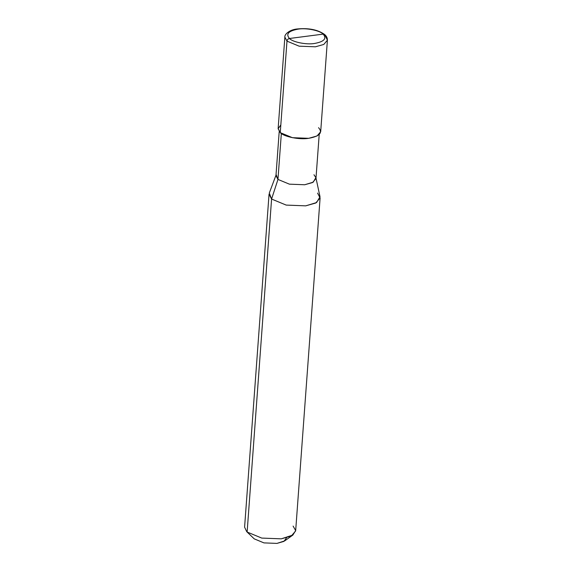 <?xml version="1.0" encoding="UTF-8"?>
<svg xmlns="http://www.w3.org/2000/svg" width="572" height="572" viewBox="0 0 572 572"><rect width="100%" height="100%" fill="white"/><g stroke="black" fill="none" stroke-linecap="round" stroke-linejoin="round"><path stroke-width="0.86" d="M280.831 124.903L278.135 128.757L280.259 132.647L286.98 41.134C287.223 39.69 288.045 38.81 289.453 38.488C292.735 42.142 306.499 44.881 314.471 43.479C324.117 41.706 327.012 38.589 323.159 34.12C327.012 38.589 324.117 41.706 314.471 43.479C306.499 44.881 292.735 42.142 289.453 38.488L323.159 34.12L324.682 34.542C326.583 36.193 327.491 38.081 327.406 40.212L323.781 44.452L315.408 46.804L299.149 46.175L286.98 41.134L284.863 37.087L286.98 41.134L299.149 46.175L315.408 46.804L323.781 44.452L327.406 40.212L324.739 34.599L323.159 34.12C319.877 30.473 306.12 27.728 298.141 29.129C288.495 30.902 285.6 34.027 289.453 38.488C285.6 34.027 288.495 30.902 298.141 29.129C306.12 27.728 319.877 30.473 323.159 34.12L289.453 38.488C288.045 38.81 287.223 39.69 286.98 41.134L280.259 132.647C283.991 136.794 299.628 139.911 308.694 138.317C319.655 136.3 322.944 132.754 318.568 127.678M327.406 40.212L320.685 131.724L317.06 135.964L308.694 138.317L292.428 137.688L280.259 132.647L278.142 128.6L284.863 37.087C284.32 34.527 289.518 29.458 297.769 28.922C309.094 27.921 318.061 29.794 324.682 34.542M319.205 134.492L315.966 178.557L312.555 182.547L304.69 184.756L289.403 184.163L277.963 179.422L289.403 184.163L304.69 184.756L313.184 182.189L315.901 177.642L320.02 196.768L316.552 202.574L305.705 205.848L286.193 205.091L271.586 199.042L286.193 205.091L305.705 205.848L315.751 203.024L320.106 197.941L295.652 530.93L291.298 536.014L281.252 538.838L261.74 538.08L247.133 532.039L261.74 538.08L281.252 538.838L292.871 535.056L284.713 540.876L276.97 543.4L263.957 542.892L254.225 538.86L246.739 531.674L244.594 527.177L269.047 194.187L271.586 199.042L269.298 193.05L276.169 174.725L277.963 179.422L281.338 133.483L277.963 179.422L271.586 199.042L247.133 532.039L254.225 538.86L263.957 542.892L276.97 543.4L283.891 541.398L286.572 537.809M254.225 538.86L247.133 532.039L271.586 199.042L277.963 179.422L275.969 175.625L279.207 131.553M315.901 177.642L313.971 174.753M320.106 197.941L317.56 193.086M292.871 535.056L295.66 530.559L293.107 526.076"/></g></svg>

